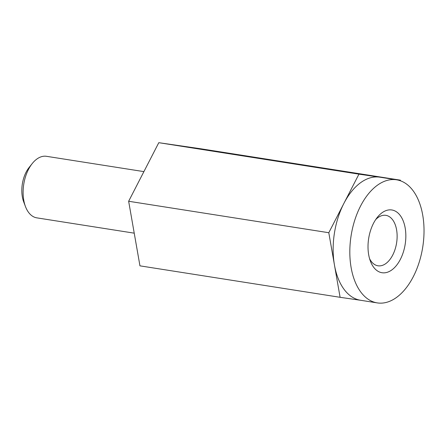 <?xml version="1.0" encoding="UTF-8"?>
<svg xmlns="http://www.w3.org/2000/svg" width="446" height="446" viewBox="0 0 446 446"><rect width="100%" height="100%" fill="white"/><g stroke="black" fill="none" stroke-linecap="round" stroke-linejoin="round"><path stroke-width="0.67" d="M377.255 302.895L360.574 300.269A62.295 36.265 -81.1 0 1 334.455 265.013A62.295 36.265 -81.1 0 1 343.877 203.437A62.295 36.265 -81.1 0 1 379.669 177.151A62.295 36.265 -81.1 0 1 379.92 177.19L396.6 179.81A62.295 36.265 -81.1 0 1 422.819 246.554A62.295 36.265 -81.1 0 1 377.255 302.895A62.295 36.265 -81.1 0 1 351.13 267.639A62.295 36.265 -81.1 0 1 360.647 205.879A62.295 36.265 -81.1 0 1 396.6 179.81M360.702 300.292L340.103 297.304L328.802 232.723L358.946 174.152L158.793 142.687L200.237 148.696L400.391 180.156L400.508 180.814M381.642 303.124L380.427 303.152M358.946 174.152L400.391 180.156M143.902 171.621L46.495 156.312A31.148 18.13 98.9 0 0 32.212 163.582L29.096 167.495A24.92 14.506 98.9 0 0 22.3 184.215A24.92 14.506 98.9 0 0 23.694 201.871L25.461 206.548A31.148 18.13 98.9 0 0 36.823 217.854L134.229 233.163M32.212 163.582A31.148 18.13 98.9 0 0 23.716 184.482A31.148 18.13 98.9 0 0 25.461 206.548M340.103 297.304L139.949 265.844L128.649 201.263L158.793 142.687M328.802 232.723L128.649 201.263M405.224 244.007A31.761 18.487 -81.1 0 1 389.308 271.463A31.761 18.487 -81.1 0 1 370.409 261.2A31.761 18.487 -81.1 0 1 377.294 217.392A31.761 18.487 -81.1 0 1 398.323 213.322A31.761 18.487 -81.1 0 1 405.224 244.007M369.561 258.635A25.533 14.863 98.9 0 0 377.957 265.788A25.533 14.863 98.9 0 0 378.063 265.805A25.533 14.863 98.9 0 0 396.633 242.696A25.533 14.863 98.9 0 0 385.885 215.346A25.533 14.863 98.9 0 0 375.699 219.577"/></g></svg>
